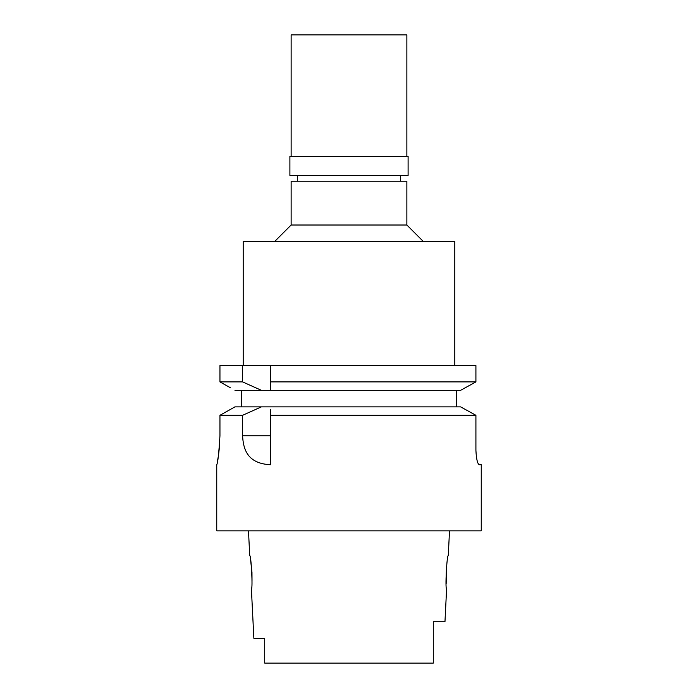 <?xml version="1.0" encoding="UTF-8"?>
<svg xmlns="http://www.w3.org/2000/svg" width="698" height="698" viewBox="0 0 698 698"><rect width="100%" height="100%" fill="white"/><g stroke="black" fill="none" stroke-linecap="round" stroke-linejoin="round"><path stroke-width="1.05" d="M349 663.1L264.69 663.1L433.31 663.1L433.31 621.77L444.966 621.77L446.615 588.711C445.027 589.731 446.842 554.535 448.273 555.643L449.512 530.846M248.488 530.846L249.727 555.643C251.184 554.683 252.964 589.67 251.385 588.711L253.863 638.304L264.69 638.304L264.69 663.1L276.181 663.1M264.69 663.1L264.69 654.837M264.69 646.566L264.69 647.194M250.626 560.276L251.952 572.238M251.961 572.351L252.013 580.535M446.162 583.842L446.423 567.273M406.864 181.201L291.136 181.201L291.136 225.009L406.864 225.009L406.864 181.201M454.799 365.534L454.799 241.543L243.201 241.543L243.201 365.534M270.475 384.764L270.475 365.534L270.475 381.893L475.914 381.893L475.914 365.534L219.949 365.534L219.949 381.893L224.861 384.659M270.475 381.893L270.475 390.33L261.41 390.33L242.581 381.893L219.949 381.893L219.949 365.534M270.475 387.573L270.475 390.33L460.601 390.33L475.914 381.893M456.457 390.33L456.457 406.864L460.601 406.864L349 406.864L456.457 406.864M465.304 387.748L471.002 384.607M230.244 387.678L219.949 381.893M241.543 406.864L241.543 390.33M242.581 365.534L242.581 381.893M234.973 390.33L261.41 390.33M349 406.864L234.973 406.864L219.949 415.301L219.949 435.788C218.875 453.334 217.802 462.983 216.746 464.72C217.802 462.975 218.875 453.325 219.949 435.788L219.949 415.301L221.912 414.193M261.41 406.864L242.581 415.301L242.581 435.814C243.314 448.997 247.171 463.585 270.475 464.72L270.475 409.543M270.475 464.074L270.475 412.352M460.601 406.864L475.914 415.301L270.475 415.301M475.914 415.301L475.914 450.254C476.324 458.926 477.441 463.751 479.282 464.72C477.458 463.795 476.333 458.97 475.914 450.254M216.746 464.72L216.746 530.846L481.254 530.846L481.254 464.72L479.282 464.72M462.661 407.99L473.916 414.193M232.966 407.981L234.973 406.864M217.253 462.338L218.334 456.3M218.57 454.721L219.521 446.38M242.581 415.301L219.949 415.301M433.31 649.332L433.31 635.555M289.897 175.416L408.103 175.416L408.103 156.404L289.897 156.404L289.897 175.416M406.864 156.404L406.864 34.9L291.136 34.9L291.136 156.404M242.581 435.814L270.475 435.814M400.661 181.201L400.661 175.416M297.339 181.201L297.339 175.416M291.136 225.009L274.611 241.543M406.864 225.009L423.389 241.543"/></g></svg>
